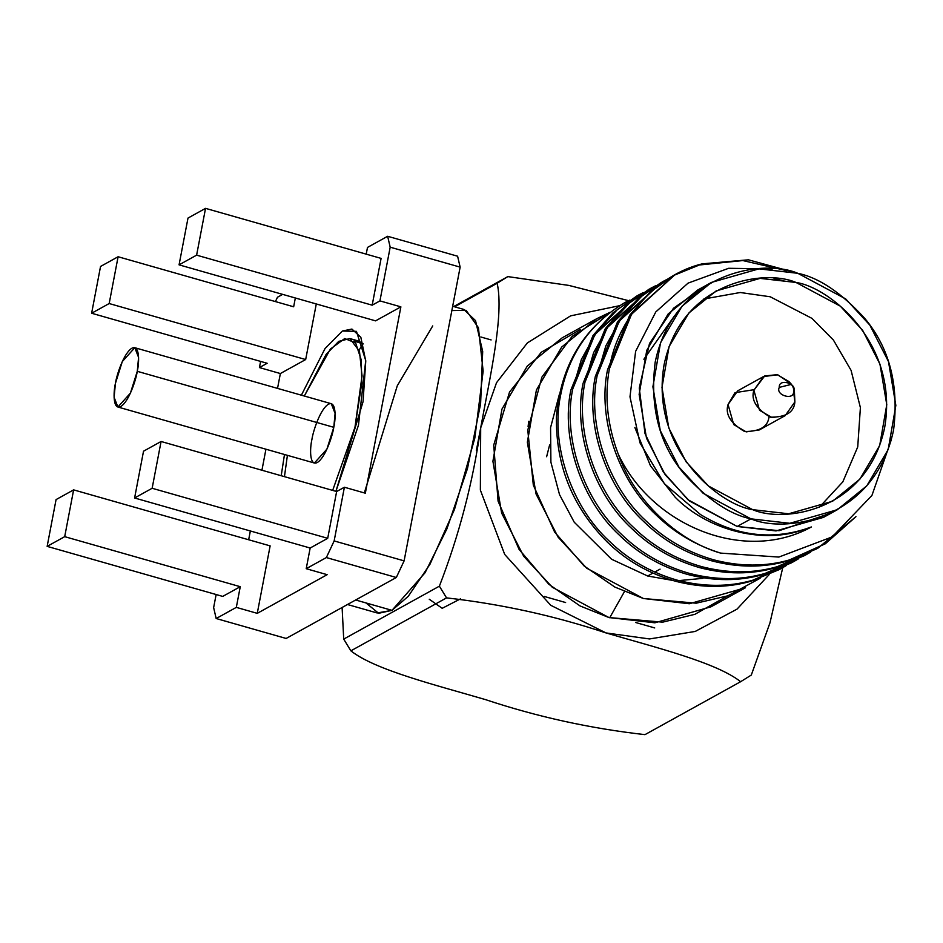 <?xml version="1.0" encoding="UTF-8"?>
<svg xmlns="http://www.w3.org/2000/svg" width="943" height="943" viewBox="0 0 943 943"><rect width="100%" height="100%" fill="white"/><g stroke="black" fill="none" stroke-linecap="round" stroke-linejoin="round"><path stroke-width="1.41" d="M634.875 427.509L650.434 465.748L675.212 497.267C706.59 529.212 759.669 543.616 799.558 531.003L811.393 526.96C773.897 540.799 736.919 536.661 700.484 514.548C736.919 536.661 773.897 540.799 811.393 526.96C744.463 563.961 651.813 525.734 618.278 454.22C634.156 499.566 676.402 540.398 720.582 553.105L778.859 557.065L832.221 536.873L871.933 495.452L891.347 439.662L871.933 495.452L832.221 536.873L778.859 557.065L720.582 553.105C676.402 540.398 634.156 499.566 618.278 454.22C607.292 424.916 604.333 396.437 609.39 368.76L631.527 314.29L674.575 275.073L702.17 263.851L748.353 259.808L795.927 272.786L748.353 259.808L702.17 263.851C656.375 274.861 616.769 319.642 609.39 368.76C604.333 396.437 607.292 424.916 618.278 454.22C651.813 525.734 744.463 563.961 811.393 526.96L799.558 531.003C759.669 543.616 706.59 529.212 675.212 497.267L650.434 465.748L634.875 427.509M785.248 566.071L780.167 569.089L750.84 581.277C727.029 588.09 701.863 588.067 675.353 581.206C648.984 573.627 626.305 560.59 607.327 542.084C572.719 507.475 555.745 465.736 556.405 416.889C555.745 465.736 572.719 507.475 607.327 542.084C626.305 560.59 648.984 573.627 675.353 581.206L677.227 580.169C650.859 572.59 628.179 559.553 609.202 541.046C571.116 506.143 550.335 444.153 560.496 395.824C568.299 354.804 589.776 323.708 624.961 302.526C583.517 327.539 560.672 365.66 556.405 416.889C560.672 365.66 583.517 327.539 624.961 302.526C589.776 323.708 568.299 354.804 560.496 395.824C550.335 444.153 571.116 506.143 609.202 541.046C628.179 559.553 650.859 572.59 677.227 580.169L675.353 581.206C701.863 588.067 727.029 588.09 750.84 581.277L779.224 569.619L752.714 580.24C728.904 587.053 703.737 587.029 677.227 580.169C703.737 587.029 728.904 587.053 752.714 580.24L786.214 565.6L781.099 568.582M637.904 295.359L592.982 335.614L570.845 390.096C560.684 438.424 581.466 500.415 619.551 535.329C638.529 553.824 661.208 566.861 687.577 574.44L689.451 573.403C663.082 565.824 640.403 552.787 621.425 534.292C583.34 499.377 562.558 437.387 572.719 389.058L594.856 334.576L637.904 295.359L643.15 292.625L617.736 309.269L596.636 332.054L581.395 359.377L572.719 389.058C562.558 437.387 583.34 499.377 621.425 534.292C640.403 552.787 663.082 565.824 689.451 573.403L687.577 574.44C714.087 581.312 739.241 581.336 763.064 574.511L791.448 562.853L764.938 573.474C741.127 580.299 715.961 580.275 689.451 573.403C715.961 580.275 741.127 580.299 764.938 573.474L798.438 558.834L793.322 561.816M636.973 295.89L613.044 312.758L593.3 335.154L570.845 390.096C560.684 438.424 581.466 500.415 619.551 535.329C638.529 553.824 661.208 566.861 687.577 574.44C714.087 581.312 739.241 581.336 763.064 574.511L792.391 562.334L797.472 559.305M650.128 288.605L605.206 328.848L583.069 383.329C572.896 431.658 593.689 493.649 631.775 528.563C650.753 547.058 673.432 560.107 699.8 567.686L701.675 566.649C675.306 559.069 652.627 546.021 633.649 527.526C595.563 492.611 574.782 430.621 584.943 382.292L607.08 327.81L650.128 288.605L655.373 285.859L629.959 302.503L608.86 325.288L593.619 352.623L584.943 382.292C574.782 430.621 595.563 492.611 633.649 527.526C652.627 546.021 675.306 559.069 701.675 566.649L699.8 567.686C726.31 574.546 751.465 574.57 775.287 567.757L805.546 555.05L777.162 566.719C753.351 573.533 728.185 573.509 701.675 566.649C728.185 573.509 753.351 573.533 777.162 566.719L810.662 552.068L805.546 555.05M662.351 281.839L617.429 322.082L595.292 376.563C585.12 424.892 605.913 486.883 643.998 521.797C662.976 540.304 685.655 553.341 712.024 560.92L713.898 559.883C687.53 552.303 664.85 539.266 645.872 520.76C607.787 485.845 587.006 423.855 597.167 375.526L619.303 321.044L662.351 281.839L667.597 279.093L642.183 295.737L621.083 318.534L605.842 345.857L597.167 375.526C587.006 423.855 607.787 485.845 645.872 520.76C664.85 539.266 687.53 552.303 713.898 559.883L712.024 560.92C738.534 567.78 763.689 567.804 787.511 560.991L817.77 548.284L789.385 559.953C765.575 566.767 740.408 566.743 713.898 559.883C740.408 566.743 765.575 566.767 789.385 559.953L825.302 543.793L855.949 516.67L817.77 548.284M347.484 604.51L377.176 612.974L391.982 610.345L425.057 572.766L446.888 528.905L467.469 468.6L480.6 403.863L482.686 351.48L475.531 320.62L463.697 309.387L452.675 306.251M432.731 325.913L397.274 385.781L364.34 492.918M451.85 310.565L466.078 310.306L478.419 327.669L483.146 371.106L474.824 438.059L454.502 509.397L429.961 564.291L408.272 596.306L391.982 610.345L355.652 599.996L391.982 610.345L378.638 613.304L365.978 602.931M359.142 350.195L362.796 343.429M396.319 577.493L286.13 638.458L396.319 577.493L326.361 557.561L306.216 568.7L327.162 574.676L257.262 613.351L236.316 607.375L216.171 618.525L286.13 638.458L216.171 618.525L213.637 607.61L216.136 594.538L213.637 607.61L216.171 618.525L236.316 607.375L240.265 586.699L222.713 596.412L240.265 586.699L236.316 607.375L257.262 613.351L327.162 574.676L306.216 568.7L326.361 557.561L396.319 577.493L404.111 560.873L396.319 577.493M457.603 256.213L460.137 267.128L404.111 560.873L460.137 267.128L457.603 256.213L387.644 236.28L457.603 256.213M248.657 539.761L250.343 530.98L248.657 539.761M261.93 470.227L265.938 449.21L261.93 470.227M277.537 388.386L280.366 373.546L259.431 367.57L260.61 361.405L259.431 367.57L280.366 373.546L277.537 388.386M275.427 301.583L277.466 297.245L282.641 294.381L277.466 297.245L275.427 301.583M367.499 247.42L387.644 236.28L390.178 247.184L460.137 267.128L390.178 247.184L379.935 300.888L400.881 306.852L365.33 493.201L344.395 487.236L334.152 540.928L404.111 560.873L334.152 540.928L326.361 557.561L334.152 540.928L344.395 487.236L336.639 491.527L327.704 538.312L310.164 548.024L306.216 568.7L310.164 548.024L134.601 497.987L143.525 451.202L161.076 441.489L336.639 491.527L344.395 487.236L365.33 493.201L400.881 306.852L375.573 320.856L179.064 264.853L187.999 218.069L179.064 264.853L375.573 320.856L400.881 306.852L379.935 300.888L390.178 247.184L387.644 236.28L367.499 247.42L366.214 254.15L367.499 247.42M316.282 303.964L305.673 359.542L280.366 373.546L305.673 359.542L109.176 303.54L91.624 313.241L267.187 363.279L259.431 367.57L267.187 363.279L91.624 313.241L109.176 303.54L305.673 359.542L316.282 303.964M270.134 545.879L257.262 613.351L270.134 545.879L73.625 489.877L64.702 536.661L240.265 586.699L64.702 536.661L47.15 546.374L222.713 596.412L47.15 546.374L56.073 499.59L73.625 489.877L270.134 545.879M281.203 475.732L284.48 454.502L281.203 475.732M301.383 395.188L325.04 348.556L342.38 331.017L356.454 331.358L365.731 360.544L358.458 425.281L335.908 491.315L363.055 401.694L365.754 361.134L360.839 337.276L351.916 329.06L342.38 331.017L325.04 348.556L301.383 395.188M293.662 306.781L295.336 297.988L293.662 306.781L118.099 256.744L109.176 303.54L118.099 256.744L100.547 266.456L91.624 313.241L100.547 266.456L118.099 256.744L293.662 306.781M381.102 258.394L372.179 305.178L379.935 300.888L372.179 305.178L196.615 255.152L179.064 264.853L196.615 255.152L205.539 208.356L187.999 218.069L205.539 208.356L381.102 258.394L205.539 208.356L196.615 255.152L372.179 305.178L381.102 258.394M327.704 538.312L336.639 491.527L161.076 441.489L152.141 488.274L327.704 538.312L152.141 488.274L134.601 497.987L310.164 548.024L327.704 538.312M161.076 441.489L143.525 451.202L134.601 497.987L152.141 488.274L161.076 441.489M353.99 341.001L363.291 343.924L358.788 341.095L349.877 338.561L359.472 351.267L362.041 375.88L354.969 427.262L332.667 490.395L354.969 427.262L361.806 382.834L361.204 359.79L355.652 342.922L344.725 338.549L330.415 349.016L304.318 396.025L326.101 354.415L338.702 341.39L349.877 338.561M73.625 489.877L56.073 499.59L47.15 546.374L64.702 536.661L73.625 489.877M284.444 476.651L287.415 455.339L284.444 476.651M117.899 407.022L314.396 463.025L326.903 449.151L333.787 427.32L137.277 371.318L333.787 427.32C332.596 435.607 325.465 457.638 317.296 462.518C309.28 466.596 309.858 448.184 311.921 439.414C313.111 431.14 320.243 409.097 328.412 404.229C336.427 400.15 335.849 418.551 333.787 427.32L335.095 413.411L331.299 403.71L134.802 347.708L138.586 357.409L137.277 371.318L130.393 393.148L117.899 407.022L114.103 397.321L115.411 383.412L122.295 361.582L134.802 347.708M137.277 371.318C139.34 362.548 139.918 344.148 131.902 348.226C123.745 353.095 116.602 375.137 115.411 383.412C113.349 392.182 112.771 410.594 120.787 406.516C128.955 401.635 136.087 379.605 137.277 371.318M791.483 384.355L788.914 381.538L777.244 374.666L764.679 375.962L753.881 390.237C750.805 399.879 756.298 408.873 770.348 417.183C785.955 417.325 794.136 412.232 794.878 401.918L793.558 391.439C794.43 400.881 775.099 395.376 779.295 387.373L791.483 384.355L793.393 387.809L794.878 401.918L794.407 391.486L794.878 401.918L785.189 415.627L772.011 417.584L759.551 410.288L753.881 390.237L763.559 376.528L777.763 374.795L790.446 383.4M763.559 376.528L737.732 390.815L728.055 404.523L733.725 424.574L746.184 431.882L759.363 429.914L785.189 415.627M793.558 391.439C797.754 383.447 778.423 377.931 779.295 387.373C775.099 395.376 794.43 400.881 793.558 391.439M342.109 607.492L343.712 639.106L439.379 586.169C459.194 535.023 472.962 482.238 480.694 427.839C489.983 376.952 504.21 314.962 497.161 283.254L454.609 306.793L497.161 283.254C504.21 314.962 489.983 376.952 480.694 427.839C472.962 482.238 459.194 535.023 439.379 586.169L343.712 639.106L342.109 607.492M485.492 699.612C436.326 685.184 375.055 670.025 350.867 650.835L343.712 639.106L350.867 650.835L446.546 597.886L439.379 586.169L446.546 597.886C501.287 604.074 554.449 615.755 606.007 632.93L550.747 605.288L504.705 554.449L480.364 490.089L480.694 427.839L496.525 382.705L527.349 342.934L570.609 315.858L619.634 305.685L570.609 315.858L527.349 342.934L496.525 382.705L480.694 427.839L480.364 490.089L504.705 554.449L550.747 605.288L606.007 632.93C554.449 615.755 501.287 604.074 446.546 597.886L350.867 650.835C375.055 670.025 436.326 685.184 485.492 699.612C537.05 716.774 590.212 728.456 644.953 734.644L740.632 681.706C716.444 662.505 655.173 647.346 606.007 632.93L649.538 638.953L695.239 631.433L737.025 609.131L769.111 574.664L737.025 609.131L695.239 631.433L649.538 638.953L606.007 632.93C655.173 647.346 716.444 662.505 740.632 681.706L644.953 734.644C590.212 728.456 537.05 716.774 485.492 699.612M628.804 300.723L568.924 285.423L507.829 276.605L497.161 283.254L507.829 276.605L453.724 306.546L507.829 276.605L568.829 285.411L628.604 300.676M727.548 595.929L694.873 614.317L662.67 622.156L608.942 617.547L580.075 605.948L548.755 584.2L519.051 549.345L498.081 501.157L493.719 445.131L509.515 392.076L541.306 352.234L580.181 329.59M751.3 675.058L740.632 681.706L751.3 675.058L769.971 622.828L782.749 567.651L769.971 622.828L751.3 675.058M596.66 318.746L562.228 337.794L527.302 366.061L501.971 409.085L492.918 461.268L501.641 513.086L523.719 556.276L552.327 587.289L608.942 617.547L654.902 622.804L711.069 606.773L745.5 587.725L689.333 603.756L643.374 598.499L586.758 568.24L558.15 537.215L536.072 494.038L527.361 442.208L536.402 390.025L561.733 347.012L596.66 318.746L610.074 312.298L572.071 336.415L541.848 377.176L527.785 430.149L533.325 485.162L554.637 532.076L584.082 565.941L614.954 587.124L643.374 598.499L696.182 603.202L727.831 595.823L760.093 578.307M647.664 576.008L611.606 559.258L574.24 522.222L559.529 494.639L550.901 462.188L550.571 427.627L559.282 394.669L550.571 427.627L550.901 462.188L559.529 494.639L574.24 522.222L611.606 559.258L647.664 576.008L672.324 580.346L647.664 576.008L652.886 573.12L647.664 576.008M678.877 580.605L703.018 578.33M654.76 572.083L660.076 569.136M819.137 507.44L842.818 481.873L857.729 446.947L860.393 407.635L851.093 370.387L833.423 340.069L811.958 318.369L770.219 296.774L740.267 292.507L703.796 299.002L740.267 292.507L770.219 296.774L811.958 318.369L833.423 340.069L851.093 370.387L860.393 407.635L857.729 446.947L842.818 481.873L819.137 507.44M674.104 316.4L643.88 359.236M769.052 416.205C768.309 426.519 760.141 431.611 744.522 431.481C730.471 423.159 724.99 414.177 728.055 404.523L735.01 392.653L753.987 389.707M752.703 509.668L788.654 513.782L832.575 501.252L859.886 479.138L879.689 445.497L886.774 404.688L879.949 364.163L862.68 330.392L840.307 306.145L796.045 282.476L760.105 278.374L716.185 290.904L688.861 313.005L669.058 346.647L661.986 387.455L668.799 427.981L686.068 461.752L708.441 486.01L752.703 509.668C719.58 505.047 649.562 449.151 664.096 364.646C681.636 280.99 764.655 268.72 796.045 282.476C829.18 287.108 899.198 342.993 884.664 427.509C867.112 511.153 784.093 523.424 752.703 509.668M750.958 518.85C784.882 533.726 874.609 520.453 893.575 430.043C899.139 385.074 889.485 347.802 864.625 318.239C841.109 292.542 818.83 277.572 797.802 273.305C763.877 258.429 674.139 271.702 655.185 362.1C649.609 407.081 659.263 444.353 684.123 473.916C707.651 499.601 729.929 514.583 750.958 518.85L703.113 493.272L678.936 467.056L660.265 430.562L652.898 386.76L660.548 342.663L681.954 306.298L711.482 282.405L758.95 268.861L797.802 273.305L845.635 298.872L869.823 325.087L888.483 361.593L895.85 405.384L888.2 449.493L866.794 485.857L837.278 509.75L789.81 523.294L750.958 518.85L737.178 526.465L750.958 518.85M711.482 282.405L697.702 290.031L668.174 313.913L646.78 350.277L639.13 394.386L646.497 438.189L665.157 474.683L689.333 500.898L737.178 526.465L776.03 530.921L823.498 517.365L837.278 509.75M830.253 513.31L779.154 530.697L737.178 526.465L687.93 499.707L663.306 472.007L645.012 433.556L639.26 388.056L649.515 343.464L673.526 308.208L704.727 286.472M774.05 278.527L784.022 280.92M772.706 268.932L728.656 268.295L688.072 283.124L655.798 311.921L635.617 351.362L629.983 396.814L639.967 442.821L664.391 483.747L700.484 514.548L664.391 483.747L639.967 442.821L629.983 396.814L635.617 351.362L655.798 311.921L688.072 283.124L728.656 268.295L772.706 268.932M674.575 275.073L629.653 315.327L607.516 369.797C597.343 418.138 618.136 480.128 656.222 515.031C674.233 532.595 695.686 545.29 720.582 553.105C695.686 545.29 674.233 532.595 656.222 515.031C618.136 480.128 597.343 418.138 607.516 369.797L629.971 314.868L649.715 292.46L673.644 275.592M700.295 264.889L742.789 260.563L787.016 270.747M816.827 548.802L787.511 560.991C763.689 567.804 738.534 567.78 712.024 560.92C685.655 553.341 662.976 540.304 643.998 521.797C605.913 486.883 585.12 424.892 595.292 376.563L617.748 321.622L637.492 299.226L661.42 282.358M804.603 555.568L775.287 567.757C751.465 574.57 726.31 574.546 699.8 567.686C673.432 560.107 650.753 547.058 631.775 528.563C593.689 493.649 572.896 431.658 583.069 383.329L605.524 328.388L625.268 305.992L649.197 289.124M624.961 302.526L629.759 300.122M528.705 421.332L528.08 426.743M460.479 598.876L442.196 608.306L429.265 599.253M476.345 450.613L480.977 426.354M549.616 444.966L546.622 456.73M624.407 591.662L609.708 617.771M793.393 387.809L794.407 391.486M491.126 339.928L480.8 336.981M544.323 596.471L565.611 602.542M635.594 622.486L654.725 627.932"/></g></svg>
